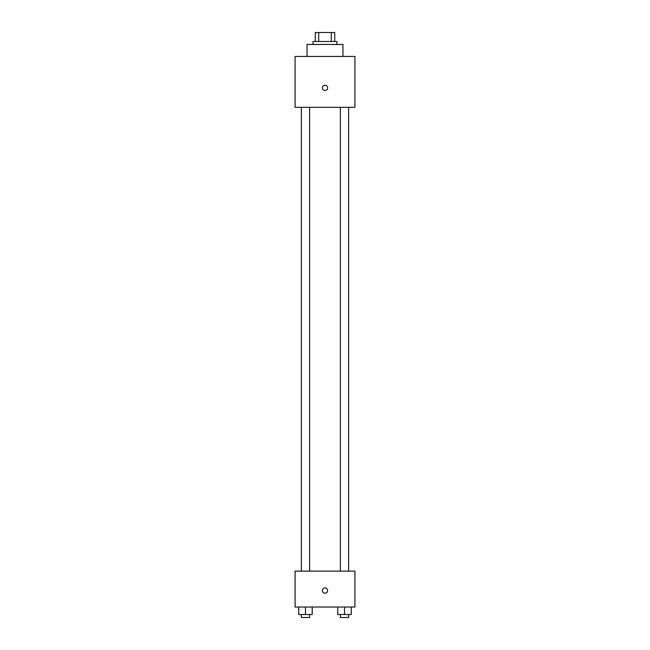 <?xml version="1.0" encoding="UTF-8"?>
<svg xmlns="http://www.w3.org/2000/svg" width="650" height="650" viewBox="0 0 650 650"><rect width="100%" height="100%" fill="white"/><g stroke="black" fill="none" stroke-linecap="round" stroke-linejoin="round"><path stroke-width="0.97" d="M318.703 41.478L318.703 32.5L315.274 32.5L315.274 41.478L315.274 32.5M318.703 32.5L334.726 32.5L334.726 41.478M331.297 41.478L331.297 32.5M313.032 44.468L313.032 41.478L336.968 41.478L336.968 44.468M342.956 56.436L342.956 44.468L307.044 44.468L307.044 56.436M295.076 56.436L354.924 56.436L354.924 107.307L295.076 107.307L295.076 56.436M325 90.48A2.616 2.616 0 0 1 322.733 86.547A2.616 2.616 0 0 1 327.267 86.547A2.616 2.616 0 0 1 325 90.48M295.076 571.122L354.924 571.122L354.924 607.027L295.076 607.027L295.076 571.122M325 593.19A2.616 2.616 0 0 1 322.733 589.258A2.616 2.616 0 0 1 327.267 589.258A2.616 2.616 0 0 1 325 593.19M337.781 607.027L337.781 614.51L351.244 614.51L351.244 607.027L351.244 614.51M344.508 614.51L344.508 607.027M348.636 614.51L348.636 617.5L340.381 617.5L340.381 614.51M298.756 607.027L298.756 614.51L312.219 614.51L312.219 607.027L312.219 614.51M305.492 614.51L305.492 607.027M309.619 614.51L309.619 617.5L301.364 617.5L301.364 614.51M340.381 107.307L340.381 571.122M348.636 107.307L348.636 571.122M309.619 571.122L309.619 107.307M301.364 571.122L301.364 107.307"/></g></svg>

